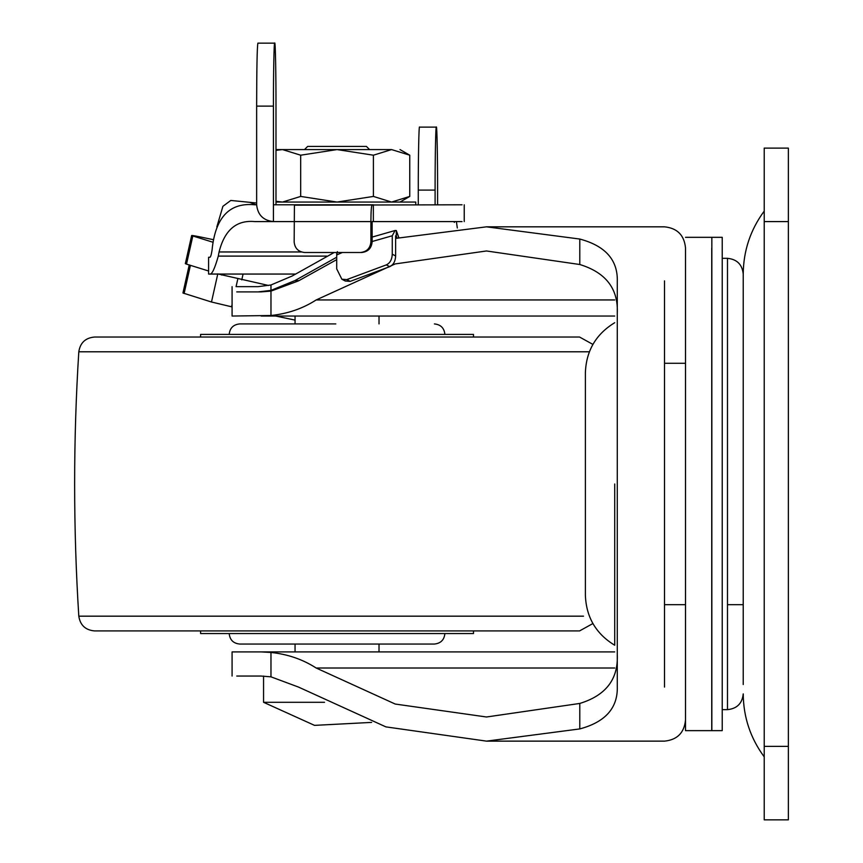 <?xml version="1.0" encoding="UTF-8"?>
<svg xmlns="http://www.w3.org/2000/svg" width="863" height="863" viewBox="0 0 863 863"><rect width="100%" height="100%" fill="white"/><g stroke="black" fill="none" stroke-linecap="round" stroke-linejoin="round"><path stroke-width="1.29" d="M342.352 252.503L336.71 254.952L336.71 268.878L341.867 279.234L346.84 279.58L350.216 281.37L345.243 281.014L341.867 279.234M389.688 266.667L386.322 264.887C390.022 263.139 392.007 259.569 392.266 254.186L395.632 255.966C395.383 261.36 393.399 264.93 389.688 266.667L350.216 281.37M395.632 255.966L395.632 235.772L396.311 236.02L396.311 230.54L395.103 230.497L392.266 235.772L392.266 254.186M396.311 236.02L397.066 238.015M398.792 237.584L396.311 230.54M386.322 264.887L346.84 279.58M336.732 257.217L294.898 280.594L270.971 290.399L270.971 284.984L258.026 286.656L236.742 286.656M392.266 235.772L372.126 241.511M334.175 252.503L292.158 276.009L270.971 284.984M336.71 254.952L337.379 251.629M232.082 306.915L211.489 302.007L182.945 293.01L189.256 264.865M295.049 320.097L275.696 316.041M270.971 290.399L258.026 291.899L236.742 291.899L261.133 291.899L270.971 291.111L298.522 280.874L336.71 259.634M186.505 264.121L185.34 263.647L191.662 235.502L192.827 235.977L186.505 264.121L208.598 270.993M213.431 239.687L201.155 237.12C192.967 235.448 190.184 235.06 192.827 235.977L213.01 242.255M268.576 285.48L218.458 274.056M579.558 630.918L94.52 630.918L579.558 630.918L592.892 623.55M574.542 630.918L557.455 630.918M473.485 630.918L473.485 633.55L200.594 633.55L200.594 630.918L105.221 630.918M90.367 351.791L78.803 351.791C73.247 439.914 73.247 528.048 78.803 616.171L583.528 616.171M589.364 351.791L78.803 351.791C80.205 342.784 85.448 337.865 94.52 337.034L579.558 337.034L592.892 344.413M200.594 337.034L200.594 334.413L473.485 334.413L473.485 337.034M229.191 334.413C229.838 328.059 233.334 324.564 239.687 323.916L335.815 323.916M229.191 633.55C229.838 639.893 233.334 643.399 239.687 644.046L434.391 644.046L379.019 644.046L379.019 651.91M743.226 650.648L743.226 363.28M788.361 746.376L788.361 819.85L764.219 819.85L764.219 746.376L788.361 746.376L788.361 148.112L764.219 148.112L764.219 746.376M614.715 322.708C595.945 334.143 586.171 350.831 585.384 372.773L585.384 595.19C586.171 617.131 595.945 633.82 614.715 645.244L614.715 483.981M372.126 204.79L373.355 204.79L373.355 221.586L372.126 221.586L372.126 242.007C371.457 248.339 367.951 251.834 361.619 252.503L304.661 252.503C298.328 251.834 294.833 248.339 294.164 242.007L294.423 205.167L293.873 204.79L372.126 204.79C371.37 205.782 370.961 211.37 370.896 221.586L294.164 221.586M304.984 252.503L361.619 252.503M274.671 43.15C274.067 40.334 273.377 74.973 273.431 106.127L256.645 106.127C256.721 67.875 257.131 46.882 257.886 43.15L274.747 43.15C275.362 40.334 276.041 74.973 275.987 106.127L275.987 204.79M294.952 274.056L208.598 274.056L208.598 257.271L209.731 257.271C210.464 257.552 211.23 255.243 212.028 250.356L212.492 246.225C216.44 216.192 230.54 202.384 254.79 204.79L256.645 204.79C257.713 214.919 263.312 220.518 273.431 221.586L273.431 106.127M360.378 252.503C366.721 251.834 370.227 248.339 370.896 242.007L370.896 221.586M256.645 204.79L256.645 106.127M373.355 221.586L462.05 221.586M294.423 205.167L462.05 204.79M216.829 226.969L222.902 206.311L230.788 200.453L249.72 202.32L255.966 204.79M295.135 274.056L209.731 274.056C211.856 274.79 214.704 268.803 218.296 256.106L219.073 251.964C224.607 229.99 236.516 219.86 254.79 221.586L294.423 221.586M436.344 127.12C435.729 124.304 435.038 158.932 435.103 190.097L418.275 190.097C418.221 158.932 418.911 124.304 419.526 127.12L436.344 127.12C436.969 124.304 437.649 158.932 437.595 190.097L437.595 204.79M418.275 190.097L418.275 204.79M273.431 204.79L293.873 204.79M454.434 221.586L454.326 222.406M457.314 227.994L456.398 221.586M208.598 274.056L209.731 274.056M435.103 204.79L435.103 190.097M727.487 604.683L743.226 604.683L743.226 684.521L743.226 274.067L743.226 481.338M722.234 730.174L722.234 237.325L711.846 237.325L711.846 730.637L722.234 730.637M685.502 248.123L685.502 730.637L711.738 730.637L711.738 248.123M236.742 676.053L261.133 676.053L270.971 676.84L270.971 652.45L261.133 651.91L232.082 651.91L232.082 676.053M270.971 676.84L298.522 687.088L385.901 726.883L486.484 741.134L579.785 728.922C605.502 722.029 617.994 707.833 617.282 686.322L617.282 281.629C617.984 260.119 605.492 245.912 579.785 239.04L486.484 226.829L395.632 238.393M270.971 652.45C287.713 654.208 302.784 659.397 316.171 668.016L395.222 704.046L486.484 716.991L579.785 703.442C605.858 695.47 618.361 679.192 617.282 654.596M270.971 291.111L270.971 315.502C287.713 313.754 302.784 308.566 316.171 299.946L614.715 299.946M617.282 313.355C618.372 288.792 605.88 272.503 579.785 264.51L486.484 250.971L395.222 263.916L316.171 299.946M270.971 315.502L232.082 316.041L232.082 286.656M261.133 651.91L614.715 651.91M261.133 316.041L614.715 316.041M685.502 719.828L685.502 670.508M324.542 702.299L263.56 702.299L314.542 725.373L371.64 722.396M369.569 149.579L366.43 146.43L307.649 146.43L304.499 149.579M400.011 149.579L409.752 155.2L391.575 149.579L337.034 149.579L373.399 155.2L391.575 149.579C402.708 149.579 402.708 149.579 391.575 149.579L339.601 149.579M415.761 204.79L415.761 202.061L275.987 202.061M409.752 155.2L409.752 196.43L391.575 202.061L373.399 196.43L337.034 202.061L300.68 196.43L282.503 202.061L275.987 201.295M275.987 150.345L282.503 149.579L275.987 149.579M337.034 149.579L282.503 149.579L300.68 155.2L337.034 149.579M300.68 155.2L300.68 196.43M373.399 155.2L373.399 196.43M298.954 280.594L294.898 280.594M336.732 254.24L336.732 252.503M211.489 302.007L217.8 273.851M190.421 265.34L184.11 293.485M237.789 279.008L236.074 286.656M232.082 304.445L231.554 306.796M243.075 274.056L241.769 279.871M221.705 275.07L221.931 274.056M764.219 221.586L788.361 221.586M370.896 242.007L372.126 242.007M301.349 251.964L219.073 251.964M218.296 256.106L326.699 256.106M727.487 708.944L727.487 258.317C737.013 259.288 742.256 264.531 743.226 274.056C743.431 250.799 750.432 229.806 764.219 211.09M579.785 703.442L579.785 728.922M579.785 239.04L579.785 264.51M316.171 668.016L614.715 668.016M664.51 687.088L664.51 280.874M372.126 237.088L395.103 230.497M78.803 616.171C80.194 625.168 85.437 630.087 94.52 630.918M444.887 334.413C444.24 328.059 440.734 324.564 434.391 323.916M444.887 633.55C444.24 639.893 440.734 643.399 434.391 644.046M764.219 756.873C750.432 738.145 743.431 717.153 743.226 693.895C742.256 703.421 737.013 708.674 727.487 709.645L722.234 709.645M664.51 604.683L685.502 604.683L664.51 604.683M664.51 363.28L685.502 363.28M464.229 221.586L464.229 204.79M249.72 202.32L256.645 202.999M722.234 258.317L727.487 258.317M585.384 576.98L585.384 595.19M585.384 372.773L585.384 390.561M685.502 237.325L711.738 237.325M685.502 720.141C684.219 732.827 677.228 739.828 664.51 741.134L486.484 741.134M685.502 247.821C684.219 235.124 677.228 228.134 664.51 226.829L486.484 226.829M263.56 676.053L263.56 702.299M295.049 316.041L295.049 323.916M295.049 644.046L295.049 651.91M379.019 316.041L379.019 323.916M400.011 202.061L409.752 196.43"/></g></svg>
